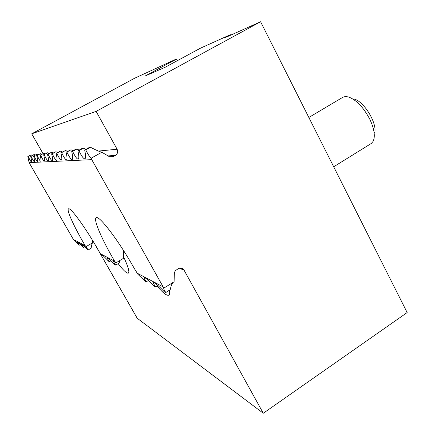 <?xml version="1.0" encoding="UTF-8"?>
<svg xmlns="http://www.w3.org/2000/svg" width="435" height="435" viewBox="0 0 435 435"><rect width="100%" height="100%" fill="white"/><g stroke="black" fill="none" stroke-linecap="round" stroke-linejoin="round"><path stroke-width="0.65" d="M123.415 256.389C128.086 266.427 129.739 272 128.379 273.104C126.884 273.669 123.469 270.51 118.135 263.632M92.552 240.386L92.568 242.773L86.027 246.65L85.178 245.661C74.314 227.26 66.283 209.86 68.491 208.882C70.28 206.766 85.445 227.505 98.234 250.005L100.295 253.654L101.447 255.051L101.817 254.828M169.411 290.248C169.911 292.962 169.732 294.598 168.867 295.147C166.92 296.023 162.973 292.983 157.024 286.034M123.464 250.429L123.442 258.33L116.009 262.827L114.671 261.261C101.964 239.663 93.09 219.322 96.195 217.794C98.892 214.711 118.684 240.609 134.361 268.547L137.873 274.267L144.931 281.097L146.252 281.82C144.54 279.308 143.871 277.9 144.235 277.595C145.208 277.421 148.509 280.271 154.148 286.143L155.589 286.931C153.87 284.376 153.212 282.935 153.604 282.609C154.675 282.407 158.209 285.425 164.212 291.651L165.795 292.516C164.077 289.917 163.429 288.443 163.859 288.095L174.082 281.809L174.37 272.495L175.571 270.516L178.258 268.716C179.987 267.764 181.612 267.868 183.13 269.026L180.829 268.074M374.655 132.958C377.526 123.409 363.714 100.855 353.894 99.033M308.845 117.461L343.019 97.179L345.167 96.581L348.169 96.874C356.113 99.604 363.323 107.059 369.793 119.239C373.594 127.265 374.981 133.86 373.959 139.026L373.045 141.478L371.321 143.447L333.699 166.784M179.383 268.221L184.065 270.173L263.284 413.25L407.16 312.547L260.603 21.75L224.052 38.139L230.36 34.708L230.61 35.197M177.268 60.677L176.387 59.019L134.671 78.208L31.717 133.833L96.135 111.371L117.097 149.232L98.451 151.07M230.36 34.708L200.644 48.095L164.979 67.343L145.306 75.929L174.609 60.057L175.452 61.661M176.387 59.019L174.609 60.057M260.603 21.75L96.135 111.371M136.829 272.984L163.19 286.931L164.115 288.052M91.241 158.166C89.817 157.187 87.984 154.43 85.739 149.89L90.458 147.264C95.836 150.037 99.62 151.695 101.806 152.239L91.241 158.166L91.758 159.64L163.19 286.931M91.758 159.64L29.091 162.625L73.368 239.413L85.178 245.661M100.295 253.654L114.671 261.261M80.426 244.524L79.317 245.182L78.708 244.845L73.368 239.413M79.317 245.182L77.299 241.876C77.745 241.838 79.621 243.6 82.933 247.162L83.585 247.515L81.552 244.138C82.019 244.1 83.977 245.927 87.424 249.619L88.115 249.994L86.027 246.65M101.447 255.051L101.475 254.763C102.078 254.687 104.427 256.819 108.516 261.163L109.413 261.658C107.777 259.374 107.081 258.124 107.336 257.89C107.989 257.803 110.457 260.032 114.742 264.572L115.71 265.1C114.052 262.778 113.361 261.495 113.633 261.25L116.009 262.827M172.983 282.5C171.868 283.723 170.95 286.138 170.215 289.737L165.795 292.516M92.568 242.773C91.986 243.535 91.508 245.345 91.127 248.206L88.115 249.994M184.065 270.173L183.13 269.026M263.284 413.25L137.199 318.235L94.966 244.405M29.091 162.625L27.84 156.546L31.206 154.876L32.157 155.377M42.983 153.533L31.717 133.833M90.458 147.264L89.36 147.405L84.673 150.015C85.771 155.197 85.864 158.106 84.956 158.748C83.737 159.118 81.709 156.431 78.876 150.679L83.384 148.172L85.787 149.395M83.384 148.172L82.389 148.302L77.903 150.793C78.991 155.757 79.121 158.53 78.289 159.123C77.18 159.455 75.288 156.877 72.612 151.402L76.935 148.998L79.121 150.118M76.935 148.998L76.022 149.118L71.726 151.5C72.803 156.263 72.955 158.922 72.194 159.471C71.182 159.759 69.41 157.291 66.881 152.06L71.03 149.76L73.02 150.782M71.03 149.76L66.066 152.152C67.126 156.725 67.305 159.27 66.604 159.786C65.674 160.042 64.01 157.671 61.607 152.663L65.598 150.456L67.425 151.402M65.598 150.456L60.862 152.75C61.906 157.155 62.107 159.596 61.46 160.075C60.601 160.308 59.029 158.025 56.751 153.223L60.59 151.097L62.27 151.973M60.59 151.097L56.055 153.299C57.088 157.546 57.306 159.89 56.708 160.341C55.908 160.548 54.424 158.351 52.254 153.74L55.957 151.695L57.507 152.5M55.957 151.695L51.613 153.811C52.624 157.91 52.852 160.167 52.298 160.586C51.564 160.776 50.155 158.65 48.078 154.218L51.656 152.245L53.092 152.995M51.656 152.245L47.486 154.289C48.481 158.242 48.725 160.423 48.209 160.819C47.518 160.988 46.181 158.938 44.196 154.664L47.654 152.761L48.986 153.457M47.654 152.761L43.641 154.73C44.626 158.558 44.876 160.656 44.392 161.032C43.75 161.184 42.478 159.199 40.575 155.077L43.924 153.24L45.164 153.892M43.924 153.24L40.058 155.137C41.026 158.846 41.281 160.874 40.83 161.233C40.232 161.369 39.02 159.449 37.193 155.469L40.433 153.691L41.591 154.3M40.433 153.691L36.709 155.523C37.655 159.118 37.921 161.081 37.497 161.418C36.937 161.543 35.773 159.683 34.022 155.833L37.165 154.11L38.247 154.681M37.165 154.11L33.566 155.888C34.495 159.368 34.767 161.271 34.37 161.592C33.843 161.706 32.734 159.901 31.043 156.176L34.093 154.501L35.11 155.039M84.673 150.015L85.739 149.89M77.903 150.793L78.876 150.679M71.726 151.5L72.612 151.402M66.066 152.152L66.881 152.06M60.862 152.75L61.607 152.663M56.055 153.299L56.751 153.223M51.613 153.811L52.254 153.74M47.486 154.289L48.078 154.218M43.641 154.73L44.196 154.664M40.058 155.137L40.575 155.077M36.709 155.523L37.193 155.469M33.566 155.888L34.022 155.833M34.093 154.501L31.043 156.176M30.613 156.225C31.532 159.607 31.804 161.45 31.434 161.755C30.934 161.858 29.868 160.107 28.242 156.497M31.206 154.876L27.84 156.546M157.927 285.469L155.589 286.931M148.427 280.472L146.252 281.82M119.668 260.614L119.233 262.963L115.71 265.1M110.979 260.712L109.413 261.658M84.754 246.824L83.585 247.515M107.907 155.915L115.395 155.431C117.635 153.849 118.2 151.782 117.097 149.232M101.806 152.239L109.772 156.915L113.383 156.567L109.468 156.801M115.395 155.431L113.383 156.567"/></g></svg>
